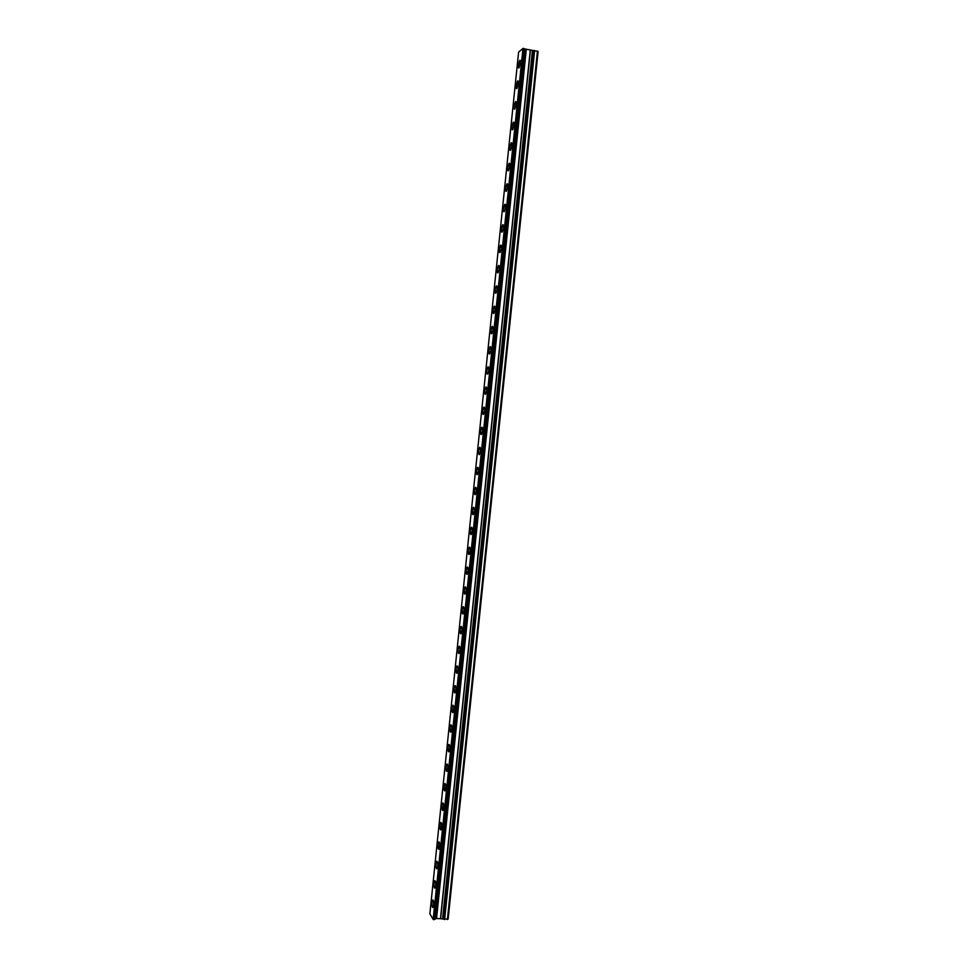 <?xml version="1.0" encoding="UTF-8"?>
<svg xmlns="http://www.w3.org/2000/svg" width="968" height="968" viewBox="0 0 968 968"><rect width="100%" height="100%" fill="white"/><g stroke="black" fill="none" stroke-linecap="round" stroke-linejoin="round"><path stroke-width="1.45" d="M518.691 67.99L518.279 64.989L520.034 60.21M520.445 63.21L519.042 67.82C518.352 68.28 518.098 67.337 518.267 64.989L519.683 60.367C520.361 59.907 520.615 60.851 520.445 63.21M516.585 88.62L516.162 85.583L517.892 80.888M518.316 83.926L516.924 88.463C516.234 88.923 515.98 87.967 516.15 85.583L517.529 81.046C518.219 80.586 518.485 81.542 518.316 83.926M514.831 109.069C514.129 109.529 513.863 108.561 514.044 106.153L515.75 101.531M516.174 104.605L514.819 109.069C514.117 109.529 513.863 108.561 514.032 106.153L515.387 101.688C516.089 101.229 516.355 102.197 516.174 104.605M512.362 129.809L511.927 126.687L513.609 122.137M514.044 125.259L512.713 129.639C512.011 130.099 511.745 129.119 511.915 126.687L513.246 122.307C513.96 121.847 514.226 122.827 514.044 125.259M510.269 150.355L509.809 147.197L511.479 142.707M511.927 145.878L510.62 150.185C509.906 150.645 509.628 149.653 509.809 147.197L511.116 142.877C511.83 142.417 512.096 143.421 511.927 145.878M508.164 170.864L507.704 167.67L509.337 163.253M509.797 166.46L508.515 170.695C507.801 171.154 507.522 170.138 507.704 167.658L508.986 163.423C509.7 162.963 509.979 163.967 509.797 166.46M506.07 191.337L505.599 188.094L507.22 183.763M507.68 187.006L506.421 191.168C505.695 191.628 505.417 190.611 505.599 188.094L506.857 183.932C507.583 183.472 507.861 184.501 507.68 187.006M503.977 211.786L503.493 208.507L505.09 204.236M505.574 207.527L504.328 211.617C503.602 212.077 503.324 211.036 503.493 208.507L504.727 204.405C505.465 203.946 505.744 204.986 505.574 207.527M501.896 232.199L501.4 228.871L502.973 224.673M503.457 228L502.247 232.03C501.509 232.489 501.218 231.437 501.4 228.871L502.61 224.842C503.348 224.382 503.626 225.435 503.457 228M499.803 252.588L499.306 249.212L500.855 245.073M501.351 248.449L500.154 252.406C499.415 252.866 499.125 251.801 499.294 249.212L500.492 245.255C501.243 244.795 501.521 245.86 501.351 248.449M497.721 272.928L497.213 269.515L498.738 265.45M499.246 268.874L498.072 272.758C497.322 273.206 497.032 272.129 497.213 269.515L498.375 265.619C499.125 265.171 499.415 266.248 499.246 268.874M495.652 293.243L495.132 289.783L496.62 285.79M497.141 289.25L496.003 293.074C495.241 293.522 494.95 292.421 495.12 289.783L496.269 285.959C497.032 285.512 497.322 286.601 497.141 289.25M493.571 313.535L493.039 310.026L494.515 306.094M495.047 309.603L493.922 313.366C493.16 313.801 492.857 312.688 493.039 310.026L494.164 306.263C494.926 305.815 495.217 306.929 495.047 309.603M491.502 333.791L490.957 330.233L492.409 326.361M492.954 329.919L491.853 333.609C491.079 334.057 490.788 332.931 490.957 330.233L492.059 326.531C492.833 326.095 493.123 327.22 492.954 329.919M489.433 354.01L488.888 350.404L490.316 346.592M490.861 350.21L489.784 353.84C489.009 354.276 488.707 353.126 488.876 350.404L489.965 346.774C490.74 346.326 491.03 347.476 490.861 350.21M487.715 374.023C486.928 374.459 486.626 373.297 486.807 370.538L487.872 366.969C488.646 366.533 488.949 367.695 488.779 370.454L487.715 374.023C486.94 374.459 486.638 373.297 486.807 370.538L488.211 366.799M485.307 394.351L484.738 390.649L486.118 386.97M486.698 390.673L485.646 394.182C484.871 394.605 484.557 393.431 484.726 390.649L485.779 387.139C486.553 386.716 486.868 387.89 486.698 390.673M483.25 414.486L482.669 410.722L484.036 407.104M484.617 410.856L483.589 414.304C482.802 414.727 482.488 413.53 482.669 410.722L483.685 407.274C484.472 406.85 484.786 408.048 484.617 410.856M481.193 434.571L480.612 430.772L481.943 427.215M482.536 431.014L481.532 434.402C480.733 434.814 480.43 433.603 480.6 430.772L481.604 427.384C482.391 426.961 482.705 428.171 482.536 431.014M479.148 454.633L478.543 450.786L479.862 447.276M480.467 451.136L479.475 454.464C478.676 454.875 478.361 453.653 478.543 450.786L479.523 447.446C480.322 447.034 480.636 448.269 480.467 451.136M477.103 474.671L476.486 470.763L477.781 467.314M478.386 471.222L477.43 474.501C476.619 474.901 476.304 473.654 476.486 470.763L477.442 467.483C478.24 467.084 478.555 468.33 478.386 471.222M475.058 494.672L474.429 490.716L475.699 487.315M476.329 491.284L475.373 494.503C474.574 494.89 474.259 493.632 474.429 490.716L475.373 487.485C476.171 487.086 476.498 488.356 476.329 491.284M473.013 514.637L472.384 510.632L473.63 507.292M474.259 511.31L473.328 514.468C472.529 514.855 472.202 513.572 472.372 510.632L473.304 507.462C474.114 507.075 474.429 508.357 474.259 511.31M470.968 534.578L470.339 530.512L471.561 527.233M472.202 531.299L471.295 534.409C470.472 534.784 470.158 533.489 470.327 530.512L471.234 527.391C472.045 527.015 472.372 528.31 472.202 531.299M468.935 554.482L468.294 550.369L469.492 547.138M470.146 551.252L469.25 554.313C468.439 554.688 468.113 553.369 468.282 550.369L469.178 547.295C469.988 546.932 470.315 548.251 470.146 551.252M466.903 574.363L466.249 570.188L467.435 567.006M468.089 571.181L467.217 574.193C466.394 574.556 466.068 573.213 466.237 570.188L467.12 567.175C467.931 566.812 468.258 568.143 468.089 571.181M464.87 594.207L464.204 589.972L465.378 586.85M466.031 591.085L465.184 594.037C464.362 594.388 464.035 593.033 464.204 589.972L465.064 587.007C465.874 586.656 466.201 588.012 466.031 591.085M462.849 614.014L462.172 609.731L463.321 606.658M463.987 610.941L463.152 613.857C462.329 614.196 462.002 612.817 462.172 609.731L463.006 606.815C463.829 606.476 464.156 607.856 463.987 610.941M460.829 633.798L460.139 629.454L461.264 626.429M461.942 630.773L461.119 633.641C460.296 633.967 459.969 632.576 460.139 629.454L460.962 626.586C461.784 626.26 462.111 627.651 461.942 630.773M458.808 653.545L458.118 649.153L459.219 646.176M459.909 650.581L459.098 653.4C458.275 653.715 457.937 652.299 458.106 649.153L458.917 646.334C459.739 646.007 460.066 647.423 459.909 650.581M456.787 673.268L456.085 668.815L457.174 665.887M457.864 670.34L457.077 673.123C456.243 673.425 455.916 671.986 456.085 668.815L456.872 666.045C457.707 665.73 458.033 667.17 457.864 670.34M454.766 692.967L454.065 688.454L455.129 685.574M455.831 690.087L455.057 692.81C454.222 693.1 453.895 691.648 454.065 688.454L454.839 685.719C455.662 685.429 456.001 686.881 455.831 690.087M452.758 712.617L452.044 708.056L453.084 705.212M453.798 709.786L453.036 712.472C452.213 712.75 451.874 711.274 452.044 708.056L452.806 705.37C453.629 705.079 453.968 706.555 453.798 709.786M450.749 732.256L450.035 727.621L451.052 724.826M451.778 729.461L451.027 732.098C450.193 732.365 449.866 730.876 450.023 727.621L450.773 724.984C451.608 724.705 451.935 726.206 451.778 729.461M448.753 751.846L448.015 747.163L449.019 744.416M449.745 749.111L449.019 751.7C448.184 751.955 447.845 750.442 448.015 747.163L448.741 744.561C449.575 744.307 449.914 745.82 449.745 749.111M446.744 771.423L446.006 766.668L446.998 763.97M447.724 768.713L447.01 771.278C446.175 771.508 445.837 769.984 446.006 766.668L446.72 764.115C447.555 763.861 447.894 765.398 447.724 768.713M444.748 790.953L444.009 786.149L444.965 783.487M445.704 788.303L445.002 790.82C444.167 791.038 443.828 789.489 443.997 786.149L444.699 783.632C445.534 783.402 445.873 784.951 445.704 788.303M442.751 810.47L442.001 805.594L442.945 802.968M443.695 807.844L443.005 810.325C442.17 810.531 441.831 808.958 442.001 805.594L442.691 803.113C443.526 802.895 443.852 804.481 443.695 807.844M440.755 829.939L440.004 825.002L440.936 822.425M441.686 827.362L441.009 829.806C440.174 830 439.835 828.402 439.992 825.002L440.67 822.57C441.505 822.364 441.844 823.962 441.686 827.362M438.758 849.384L438.008 844.399L438.915 841.857M439.678 846.855L439.012 849.251C438.177 849.432 437.839 847.811 437.996 844.399L438.661 841.991C439.496 841.809 439.835 843.43 439.678 846.855M436.774 868.804C436.084 868.32 435.83 866.638 436.011 863.746L436.907 861.254M437.669 866.312L437.016 868.671C436.181 868.84 435.842 867.195 436.011 863.746L436.653 861.387C437.488 861.217 437.826 862.851 437.669 866.312M434.789 888.188C434.1 887.692 433.846 885.986 434.027 883.07L434.898 880.614M435.661 885.732L435.031 888.055C434.184 888.213 433.858 886.543 434.015 883.07L434.656 880.747C435.491 880.59 435.83 882.247 435.661 885.732M432.805 907.548C432.115 907.04 431.861 905.31 432.031 902.37L432.89 899.95M433.664 905.128L433.035 907.415C432.2 907.548 431.861 905.866 432.031 902.37L432.66 900.071C433.495 899.938 433.833 901.619 433.664 905.128M434.463 919.249L436.556 918.511L448.124 919.164L538.123 51.449L524.257 48.848M434.233 919.6L524.281 48.642L522.986 48.424L518.594 52.163L429.877 913.78L433.168 919.491L434.233 919.6L524.087 48.545M447.397 919.552L537.458 51.014M433.495 919.6L523.337 48.4M433.168 919.491L522.986 48.424M444.614 919.564L534.639 50.493M444.373 919.527L534.372 50.481M443.102 919.116L533.017 50.554M442.836 919.116L532.739 50.505M442.799 919.14L532.715 50.481M442.533 919.14L532.436 50.433M440.621 918.523L530.391 50.554M440.476 918.499L530.234 50.542M436.556 918.511L526.241 49.804M436.435 918.535L526.12 49.755M435.249 919.164L525.043 49.065M434.983 919.164L524.765 49.017M434.922 919.14L524.704 49.017M434.656 919.14L524.426 48.969M434.523 919.213L524.317 48.884M434.438 919.515L524.281 48.642"/></g></svg>
